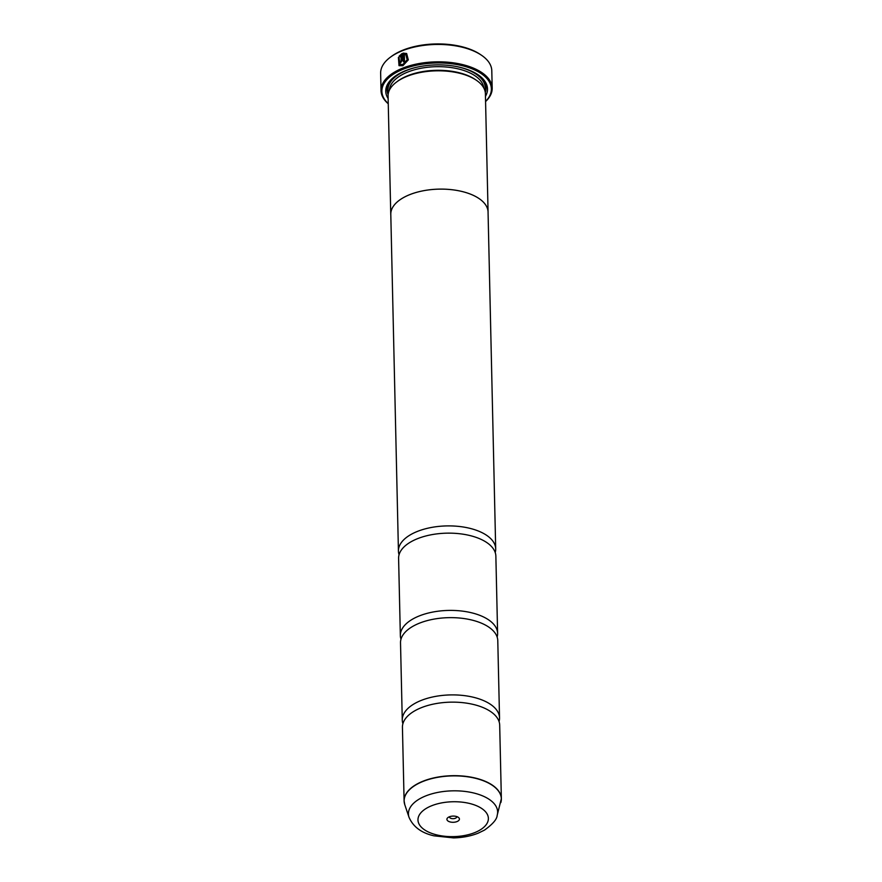 <?xml version="1.0" encoding="UTF-8"?>
<svg xmlns="http://www.w3.org/2000/svg" width="882" height="882" viewBox="0 0 882 882"><rect width="100%" height="100%" fill="white"/><g stroke="black" fill="none" stroke-linecap="round" stroke-linejoin="round"><path stroke-width="1.32" d="M500.855 802.554A48.609 24.068 178.7 0 0 477.25 778.762A48.609 24.068 178.7 0 0 423.106 781.386A48.609 24.068 178.7 0 0 404.794 804.737L409.028 817.294A44.618 22.094 -1.3 0 1 425.841 795.873A44.618 22.094 -1.3 0 1 475.53 793.458A44.618 22.094 -1.3 0 1 497.183 815.299L501.362 798.673L499.686 725.136A48.642 24.09 178.7 0 0 486.346 709.062A48.642 24.09 178.7 0 0 421.42 707.651A48.642 24.09 178.7 0 0 415.036 710.672A48.642 24.09 178.7 0 0 402.435 727.341L404.099 800.878A48.642 24.09 -1.3 0 1 423.084 781.187A48.642 24.09 -1.3 0 1 473.976 777.748A48.642 24.09 -1.3 0 1 501.362 798.673A48.642 24.09 -1.3 0 1 501.252 800.58M499.058 721.531A48.642 24.09 178.7 0 0 499.532 717.893L497.779 640.641A48.642 24.09 178.7 0 0 484.427 624.555A48.642 24.09 178.7 0 0 419.501 623.155A48.642 24.09 178.7 0 0 413.118 626.176A48.642 24.09 178.7 0 0 400.516 642.846L402.269 720.098A48.642 24.09 178.7 0 0 402.909 723.714M497.139 637.036A48.642 24.09 178.7 0 0 497.613 633.397L495.86 556.145A48.642 24.09 178.7 0 0 482.509 540.06A48.642 24.09 178.7 0 0 417.583 538.659A48.642 24.09 178.7 0 0 411.199 541.68A48.642 24.09 178.7 0 0 398.598 558.35L400.351 635.602A48.642 24.09 178.7 0 0 400.99 639.218M399.127 65.72L398.466 57.727M403.515 61.729L403.151 53.107L403.35 61.784A55.588 27.529 -1.3 0 1 404.507 61.354L404.353 54.243L405.863 54.728L407.153 59.789L402.831 64.496L399.744 64.43L402.997 64.606L407.319 59.899L405.94 54.783M399.744 64.43L399.16 57.958L398.388 57.429L399.028 65.665L402.865 65.742L408.311 59.888L406.668 53.537L403.151 53.107M403.317 53.207L406.547 53.482M400.119 61.42L400.682 61.795L401.222 60.946L401.101 55.698L401.045 60.836L400.516 61.696L399.954 61.31A55.588 27.529 178.7 0 0 398.885 61.806L399.414 62.931L400.538 62.942L402.17 60.373L402.016 53.559L399.116 56.194L399.899 56.735L400.924 55.599M400.516 61.696L399.954 61.31M390.197 57.341L391.321 56.503A54.199 26.835 -1.3 0 1 403.162 50.065A54.199 26.835 -1.3 0 1 480.37 54.486L481.528 55.268A55.588 27.529 178.7 0 0 402.335 50.748A55.588 27.529 178.7 0 0 390.197 57.341A55.588 27.529 178.7 0 0 380.638 73.25L381.035 90.637A55.588 27.529 -1.3 0 1 402.732 68.123A55.588 27.529 -1.3 0 1 460.889 64.188A55.588 27.529 -1.3 0 1 492.189 88.112A55.588 27.529 -1.3 0 1 485.563 101.562M492.189 88.112L491.792 70.725A55.588 27.529 178.7 0 0 481.528 55.268M449.357 816.798A6.251 3.098 178.7 0 0 447.99 817.537A6.251 3.098 178.7 0 0 448.883 821.517A6.251 3.098 178.7 0 0 456.986 821.583A6.251 3.098 178.7 0 0 458.265 817.305A6.251 3.098 178.7 0 0 449.357 816.798M449.533 816.732A3.616 1.786 178.7 0 0 449.511 816.975A3.616 1.786 178.7 0 0 451.54 818.529A3.616 1.786 178.7 0 0 455.321 818.276A3.616 1.786 178.7 0 0 456.733 816.809A3.616 1.786 178.7 0 0 456.689 816.567M485.563 101.419A54.761 27.11 178.7 0 0 471.473 68.587A54.761 27.11 178.7 0 0 403.261 69.171A54.761 27.11 178.7 0 0 388.256 103.624M390.814 215.142A48.664 24.101 -1.3 0 1 390.759 214.326L388.08 96.028A48.664 24.101 -1.3 0 1 396.448 82.103L397.573 81.265A47.275 23.406 -1.3 0 1 407.892 75.654A47.275 23.406 -1.3 0 1 475.244 79.501L476.401 80.284A48.664 24.101 -1.3 0 1 485.398 93.823L488.077 212.121A48.664 24.101 -1.3 0 1 488.066 212.937M396.448 82.103A48.664 24.101 -1.3 0 1 407.076 76.326A48.664 24.101 -1.3 0 1 476.401 80.284M388.135 98.564A50.891 25.203 -1.3 0 1 394.497 76.69A50.891 25.203 -1.3 0 1 405.61 70.648A50.891 25.203 -1.3 0 1 478.11 74.794A50.891 25.203 -1.3 0 1 485.453 96.359M388.124 94.672A49.502 24.509 -1.3 0 1 395.07 76.271M499.532 717.893A48.642 24.09 178.7 0 0 472.146 696.967A48.642 24.09 178.7 0 0 421.254 700.407A48.642 24.09 178.7 0 0 402.269 720.098M409.766 194.624A48.664 24.101 -1.3 0 1 460.68 191.174A48.664 24.101 -1.3 0 1 488.077 212.121A48.642 24.09 -1.3 0 0 460.669 191.185A48.642 24.09 -1.3 0 0 409.777 194.635A48.642 24.09 -1.3 0 0 390.792 214.326A48.664 24.101 -1.3 0 1 409.766 194.624M497.613 633.397A48.642 24.09 178.7 0 0 470.227 612.472A48.642 24.09 178.7 0 0 419.336 615.912A48.642 24.09 178.7 0 0 400.351 635.602M495.221 552.54A48.642 24.09 178.7 0 0 495.695 548.902A48.642 24.09 178.7 0 0 468.309 527.965A48.642 24.09 178.7 0 0 417.418 531.416A48.642 24.09 178.7 0 0 398.432 551.107A48.642 24.09 178.7 0 0 399.072 554.712M477.515 74.397A49.502 24.509 -1.3 0 1 485.287 92.467M388.256 103.778A55.588 27.529 -1.3 0 1 381.035 90.637M400.075 56.845L399.281 56.305L402.181 53.659M399.502 62.975L398.885 61.806M399.05 61.916A55.588 27.529 -1.3 0 1 399.987 61.486M389.381 90.196A47.275 23.406 -1.3 0 1 407.815 72.026A47.275 23.406 -1.3 0 1 456.391 68.487A47.275 23.406 -1.3 0 1 483.832 88.057M388.4 93.007A48.664 24.101 -1.3 0 1 406.944 70.295A48.664 24.101 -1.3 0 1 415.687 67.484M474.637 832.652A35.214 17.442 178.7 0 0 481.087 808.077A35.214 17.442 178.7 0 0 431.706 805.729A35.214 17.442 178.7 0 0 425.256 830.293A35.214 17.442 178.7 0 0 474.637 832.652M404.298 802.774A48.642 24.09 -1.3 0 1 404.099 800.878L404.794 804.737M456.523 66.558A48.664 24.101 -1.3 0 1 484.946 90.813M497.183 815.299C496.985 819.235 492.751 824.185 484.461 830.127L478.044 833.236C470.624 836.136 462.455 837.691 453.535 837.9L433.966 835.827C421.464 833.005 413.151 826.831 409.028 817.294M495.695 548.902L488.055 212.121M398.432 551.107L390.792 214.326"/></g></svg>

